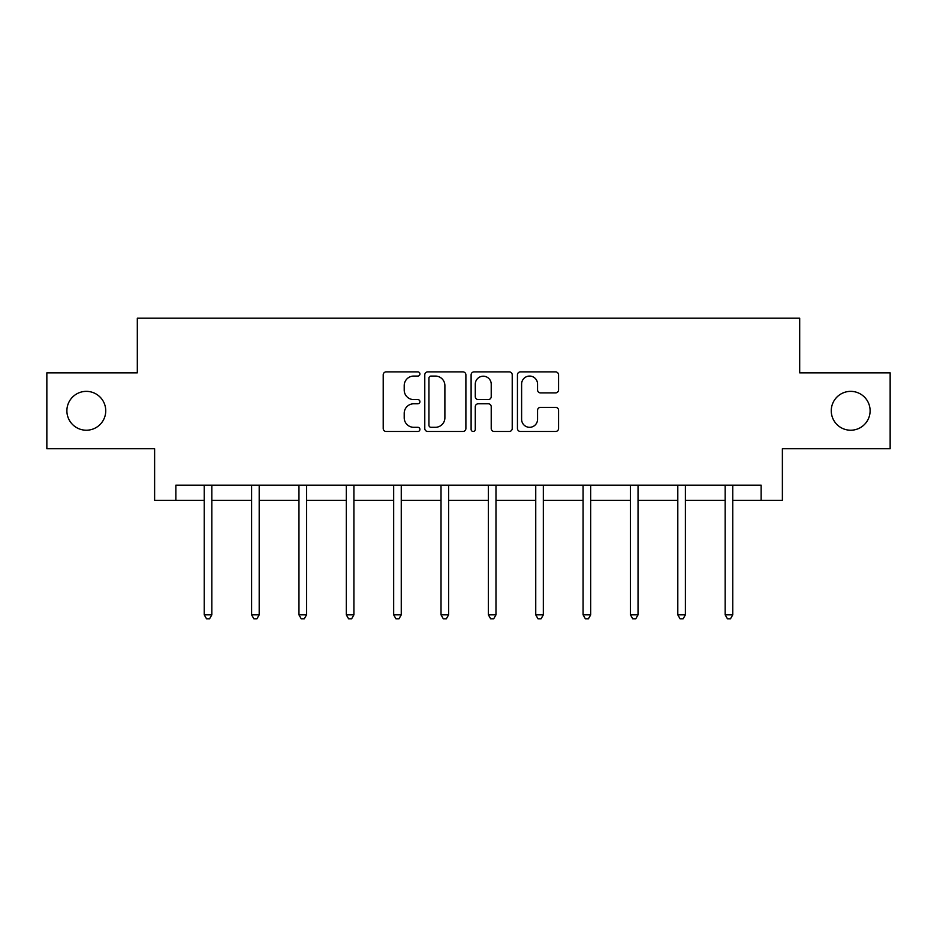 <?xml version="1.0" encoding="UTF-8"?>
<svg xmlns="http://www.w3.org/2000/svg" width="937" height="937" viewBox="0 0 937 937"><rect width="100%" height="100%" fill="white"/><g stroke="black" fill="none" stroke-linecap="round" stroke-linejoin="round"><path stroke-width="1.41" d="M419.928 373.98A2.085 2.085 0 0 0 417.843 371.884L386.185 371.884A2.975 2.975 0 0 0 383.21 374.87L383.21 428.502A2.975 2.975 0 0 0 386.185 431.477L417.843 431.477A2.085 2.085 0 0 0 419.928 429.392A2.085 2.085 0 0 0 417.843 427.307L413.744 427.307A9.534 9.534 0 0 1 404.21 417.773L404.21 413.311A9.534 9.534 0 0 1 413.744 403.777L417.843 403.777A2.085 2.085 0 0 0 419.928 401.68A2.085 2.085 0 0 0 417.843 399.595L413.744 399.595A9.534 9.534 0 0 1 404.21 390.061L404.21 385.599A9.534 9.534 0 0 1 413.744 376.065L417.843 376.065A2.085 2.085 0 0 0 419.928 373.98M831.26 410.793A19.431 19.431 0 0 0 850.691 430.224A19.431 19.431 0 0 0 870.11 410.793A19.431 19.431 0 0 0 850.691 391.361A19.431 19.431 0 0 0 831.26 410.793M66.89 410.793A19.431 19.431 0 0 0 86.309 430.224A19.431 19.431 0 0 0 105.74 410.793A19.431 19.431 0 0 0 86.309 391.361A19.431 19.431 0 0 0 66.89 410.793M555.582 392.896A2.975 2.975 0 0 0 558.557 389.921L558.557 374.87A2.975 2.975 0 0 0 555.582 371.884L520.422 371.884A2.975 2.975 0 0 0 517.447 374.87L517.447 428.502A2.975 2.975 0 0 0 520.422 431.477L555.582 431.477A2.975 2.975 0 0 0 558.557 428.502L558.557 410.324A2.975 2.975 0 0 0 555.582 407.349L540.532 407.349A2.975 2.975 0 0 0 537.557 410.324L537.557 419.343A7.976 7.976 0 0 1 529.581 427.307A7.976 7.976 0 0 1 521.616 419.343L521.616 384.029A7.976 7.976 0 0 1 529.581 376.065A7.976 7.976 0 0 1 537.557 384.029L537.557 389.921A2.975 2.975 0 0 0 540.532 392.896L555.582 392.896M175.863 500.346L175.863 485.167L761.137 485.167L761.137 500.346L782.383 500.346L782.383 448.741L890.15 448.741L890.15 372.844L799.683 372.844L799.683 318.205L137.317 318.205L137.317 372.844L46.85 372.844L46.85 448.741L154.617 448.741L154.617 500.346L204.243 500.346M465.888 374.87A2.975 2.975 0 0 0 462.913 371.884L427.752 371.884A2.975 2.975 0 0 0 424.777 374.87L424.777 428.502A2.975 2.975 0 0 0 427.752 431.477L462.913 431.477A2.975 2.975 0 0 0 465.888 428.502L465.888 374.87M474.087 371.884L509.248 371.884A2.975 2.975 0 0 1 512.223 374.87L512.223 428.502A2.975 2.975 0 0 1 509.248 431.477L494.197 431.477A2.975 2.975 0 0 1 491.222 428.502L491.222 406.752A2.975 2.975 0 0 0 488.236 403.777L478.257 403.777A2.975 2.975 0 0 0 475.282 406.752L475.282 429.392A2.085 2.085 0 0 1 473.197 431.477A2.085 2.085 0 0 1 471.112 429.392L471.112 374.87A2.975 2.975 0 0 1 474.087 371.884M211.832 500.346L251.608 500.346M259.198 500.346L298.962 500.346M306.551 500.346L346.315 500.346M353.905 500.346L393.669 500.346M401.259 500.346L441.022 500.346M448.612 500.346L488.388 500.346M495.978 500.346L535.741 500.346M543.331 500.346L583.095 500.346M590.685 500.346L630.449 500.346M638.038 500.346L677.802 500.346M685.392 500.346L725.168 500.346M732.757 500.346L761.137 500.346M431.032 376.065A2.085 2.085 0 0 0 428.947 378.15L428.947 425.222A2.085 2.085 0 0 0 431.032 427.307L435.354 427.307A9.534 9.534 0 0 0 444.888 417.773L444.888 385.599A9.534 9.534 0 0 0 435.354 376.065L431.032 376.065M491.222 384.182A7.976 7.976 0 0 0 483.246 376.205A7.976 7.976 0 0 0 475.282 384.182L475.282 396.62A2.975 2.975 0 0 0 478.257 399.595L488.236 399.595A2.975 2.975 0 0 0 491.222 396.62L491.222 384.182M212.23 485.167L212.055 485.612A3.034 3.034 0 0 0 211.832 486.748L211.832 614.848L204.243 614.848L204.243 486.748A3.034 3.034 0 0 0 204.032 485.612L203.844 485.167M211.832 614.848L209.56 618.795L206.527 618.795L204.243 614.848M259.596 485.167L259.408 485.612A3.034 3.034 0 0 0 259.198 486.748L259.198 614.848L251.608 614.848L251.608 486.748A3.034 3.034 0 0 0 251.385 485.612L251.21 485.167M259.198 614.848L256.914 618.795L253.88 618.795L251.608 614.848M306.949 485.167L306.774 485.612A3.034 3.034 0 0 0 306.551 486.748L306.551 614.848L298.962 614.848L298.962 486.748A3.034 3.034 0 0 0 298.739 485.612L298.563 485.167M306.551 614.848L304.267 618.795L301.234 618.795L298.962 614.848M354.303 485.167L354.127 485.612A3.034 3.034 0 0 0 353.905 486.748L353.905 614.848L346.315 614.848L346.315 486.748A3.034 3.034 0 0 0 346.093 485.612L345.917 485.167M353.905 614.848L351.633 618.795L348.587 618.795L346.315 614.848M401.657 485.167L401.481 485.612A3.034 3.034 0 0 0 401.259 486.748L401.259 614.848L393.669 614.848L393.669 486.748A3.034 3.034 0 0 0 393.446 485.612L393.271 485.167M401.259 614.848L398.986 618.795L395.953 618.795L393.669 614.848M449.01 485.167L448.835 485.612A3.034 3.034 0 0 0 448.612 486.748L448.612 614.848L441.022 614.848L441.022 486.748A3.034 3.034 0 0 0 440.812 485.612L440.624 485.167M448.612 614.848L446.34 618.795L443.306 618.795L441.022 614.848M496.376 485.167L496.188 485.612A3.034 3.034 0 0 0 495.978 486.748L495.978 614.848L488.388 614.848L488.388 486.748A3.034 3.034 0 0 0 488.165 485.612L487.99 485.167M495.978 614.848L493.694 618.795L490.66 618.795L488.388 614.848M543.729 485.167L543.554 485.612A3.034 3.034 0 0 0 543.331 486.748L543.331 614.848L535.741 614.848L535.741 486.748A3.034 3.034 0 0 0 535.519 485.612L535.343 485.167M543.331 614.848L541.047 618.795L538.014 618.795L535.741 614.848M591.083 485.167L590.907 485.612A3.034 3.034 0 0 0 590.685 486.748L590.685 614.848L583.095 614.848L583.095 486.748A3.034 3.034 0 0 0 582.873 485.612L582.697 485.167M590.685 614.848L588.413 618.795L585.367 618.795L583.095 614.848M638.437 485.167L638.261 485.612A3.034 3.034 0 0 0 638.038 486.748L638.038 614.848L630.449 614.848L630.449 486.748A3.034 3.034 0 0 0 630.226 485.612L630.051 485.167M638.038 614.848L635.766 618.795L632.733 618.795L630.449 614.848M685.79 485.167L685.615 485.612A3.034 3.034 0 0 0 685.392 486.748L685.392 614.848L677.802 614.848L677.802 486.748A3.034 3.034 0 0 0 677.592 485.612L677.404 485.167M685.392 614.848L683.12 618.795L680.086 618.795L677.802 614.848M733.156 485.167L732.968 485.612A3.034 3.034 0 0 0 732.757 486.748L732.757 614.848L725.168 614.848L725.168 486.748A3.034 3.034 0 0 0 724.945 485.612L724.769 485.167M732.757 614.848L730.473 618.795L727.44 618.795L725.168 614.848"/></g></svg>
